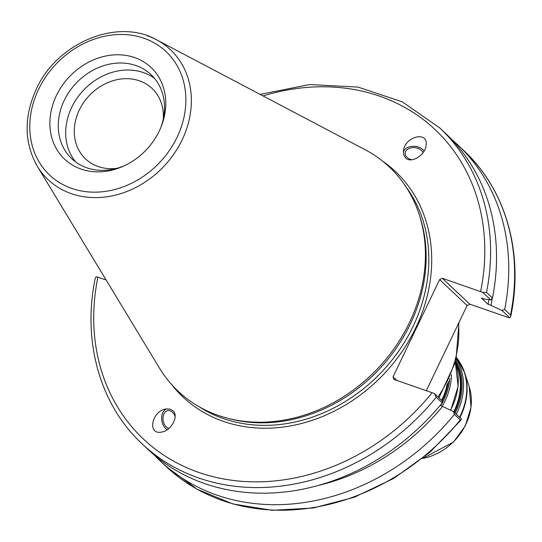 <?xml version="1.0" encoding="UTF-8"?>
<svg xmlns="http://www.w3.org/2000/svg" width="542" height="542" viewBox="0 0 542 542"><rect width="100%" height="100%" fill="white"/><g stroke="black" fill="none" stroke-linecap="round" stroke-linejoin="round"><path stroke-width="0.81" d="M451.75 139.531A217.037 182.735 133.3 0 1 458.01 145.12L463.884 150.656A217.037 182.735 133.3 0 1 510.537 315.038L510.821 316.108L509.798 317.856L508.118 317.422L469.846 304.197L442.353 278.29L439.616 279.618L467.109 305.532L469.846 304.197M467.109 305.532L426.344 390.606M423.038 152.668A9.119 6.247 5.3 0 0 415.24 147.688A9.119 6.247 5.3 0 0 406.182 150.581A9.119 6.247 5.3 0 0 405.172 153.027A9.119 6.247 5.3 0 0 411.764 159.768M424.122 151.001A11.023 7.561 5.3 0 0 412.57 146.299A11.023 7.561 5.3 0 0 403.377 152.207M405.66 158.007L403.81 155.093L403.424 151.245C404.21 136.902 428.038 130.331 426.147 144.978C425.694 154.761 411.31 163.914 405.66 158.007M492.272 298.188A204.727 172.37 133.3 0 1 491.025 305.315L501.967 310.471L509.798 317.856M458.01 145.12A217.037 182.735 133.3 0 1 504.67 309.502L501.967 310.471M488.931 299.645A201.299 169.477 133.3 0 1 488.105 304.306L491.025 305.315M442.353 278.29L482.814 292.416L490.72 299.875L484.392 299.062L481.472 298.053L488.105 304.306M454.42 414.373L460.293 419.908L461.086 420.016L461.357 418.966L453.525 411.581L454.42 414.373A217.037 182.735 133.3 0 1 160.296 461.012A217.037 182.735 133.3 0 1 154.348 455.09M453.525 411.581L442.584 406.425A204.727 172.37 133.3 0 1 318.378 485.415M168.867 428.458A9.119 6.328 80.5 0 1 162.993 419.196A9.119 6.328 80.5 0 1 167.885 410.599A9.119 6.328 80.5 0 1 175.154 416.635M166.956 408.851A11.023 7.649 -99.5 0 0 161.631 418.485A11.023 7.649 -99.5 0 0 167.254 429.677M172.871 410.633C179.307 415.755 171.245 430.917 161.455 432.089C146.99 435.05 151.794 410.809 166.042 408.966L169.849 409.054L172.871 410.633M116.957 168.318A48.448 40.792 133.3 0 1 85.595 158.941A48.448 40.792 133.3 0 1 89.139 95.704A48.448 40.792 133.3 0 1 152.051 88.427A48.448 40.792 133.3 0 1 163.264 119.179M106.11 279.957L96.219 276.691L95.202 278.439C82.12 341.365 100.006 404.806 142.139 443.898A217.037 182.735 -46.7 0 0 436.263 397.259L434.366 393.526L393.912 379.4L393.045 376.826L439.616 279.618M37.269 166.225C24.065 142.654 23.746 116.95 36.321 89.112C57.032 42.784 117.526 17.561 156.462 39.756L365.159 149.748A154.023 129.68 133.3 0 1 419.19 214.503L419.962 216.888A152.702 128.569 133.3 0 1 379.271 369.143A152.702 128.569 133.3 0 1 229.686 418.783L227.261 418.146A154.023 129.68 133.3 0 1 159.423 368.045L37.269 166.225A89.234 75.128 -46.7 0 0 163.982 166.245A89.234 75.128 -46.7 0 0 156.462 39.756A89.234 75.128 -46.7 0 0 147.153 35.725M436.263 397.259L442.211 402.862L442.279 400.978L434.366 393.526M442.584 406.425L440.002 405.531M482.814 292.416L486.513 292.389A217.037 182.735 -46.7 0 0 439.853 128.007L402.354 101.862L358.025 87.086L309.631 84.559L260.14 94.396M439.853 128.007L445.802 133.61A217.037 182.735 133.3 0 1 492.454 297.992L486.513 292.389M490.72 299.875L492.454 297.992M134.552 57.54A63.008 53.048 133.3 0 1 161.367 126.191A63.008 53.048 133.3 0 1 123.847 166.001A63.008 53.048 133.3 0 1 50.162 117.492A63.008 53.048 133.3 0 1 134.552 57.54M419.19 214.503A154.023 129.68 133.3 0 1 378.14 368.079A154.023 129.68 133.3 0 1 227.261 418.146M396.859 380.416L393.045 376.826M510.537 315.038L504.67 309.502M442.211 402.862A217.037 182.735 133.3 0 1 148.088 449.501L142.139 443.898M124.985 165.466A57.77 48.645 133.3 0 1 71.761 158.718A57.77 48.645 133.3 0 1 69.43 91.435A57.77 48.645 133.3 0 1 135.886 65.535A57.77 48.645 133.3 0 1 151.015 74.633A57.77 48.645 133.3 0 1 160.899 127.356M75.697 161.99A57.77 48.645 133.3 0 1 78.637 95.988A57.77 48.645 133.3 0 1 143.325 72.54A57.77 48.645 133.3 0 1 154.511 78.366M454.338 412.354A59.979 50.501 -46.7 0 0 455.673 361.975M455.449 362.781A59.539 50.128 133.3 0 1 453.749 411.798M456.032 360.633A60.86 51.239 133.3 0 1 455.111 413.079M442.218 400.924A59.979 50.501 -46.7 0 0 448.417 381.405M447.292 383.709A59.539 50.128 133.3 0 1 441.628 400.375M449.785 378.438A60.86 51.239 133.3 0 1 440.714 405.782M456.283 414.183A61.741 51.985 -46.7 0 0 456.418 359.116M459.901 417.591A61.592 51.856 -46.7 0 0 464.616 372.7L456.71 357.91A61.741 51.985 133.3 0 1 459.548 417.259M455.382 363.018A61.741 51.985 133.3 0 1 450.524 410.165M442.211 406.297A61.741 51.985 -46.7 0 0 451.411 374.59M458.471 323.567A109.152 91.903 133.3 0 1 437.963 396.913M422.475 458.457A53.8 45.298 133.3 0 0 469.189 386.737L464.616 372.7A61.592 51.856 -46.7 0 0 459.399 361.731M171.828 384.779A154.91 130.426 -46.7 0 0 384.176 373.77A154.91 130.426 -46.7 0 0 382.598 161.143M406.06 186.97A152.702 128.569 133.3 0 1 381.961 371.683A152.702 128.569 133.3 0 1 198.995 406.669M263.046 95.927A212.627 179.016 133.3 0 1 480.625 291.515M432.184 392.625A212.627 179.016 133.3 0 1 199.09 472.536A212.627 179.016 133.3 0 1 97.906 277.125M460.293 419.908A217.037 182.735 133.3 0 1 166.17 466.54L196.929 489.114L232.742 503.904L272.057 510.293L313.174 508.023L354.339 497.231L393.81 478.369L429.901 452.258L461.093 420.023M38.57 89.389A84.87 71.456 133.3 0 1 173.623 60.223A84.87 71.456 133.3 0 1 111.279 190.344A84.87 71.456 133.3 0 1 38.57 89.389M455.409 362.93L458.132 386.283L450.761 410.28M458.938 322.585L455.903 361.114L438.959 397.855M469.189 386.737L471.018 407.347L465.287 425.897L453.491 442.069L422.353 458.559M463.884 150.656C506.018 189.747 523.904 253.182 510.821 316.115M160.296 461.012L166.17 466.54"/></g></svg>
